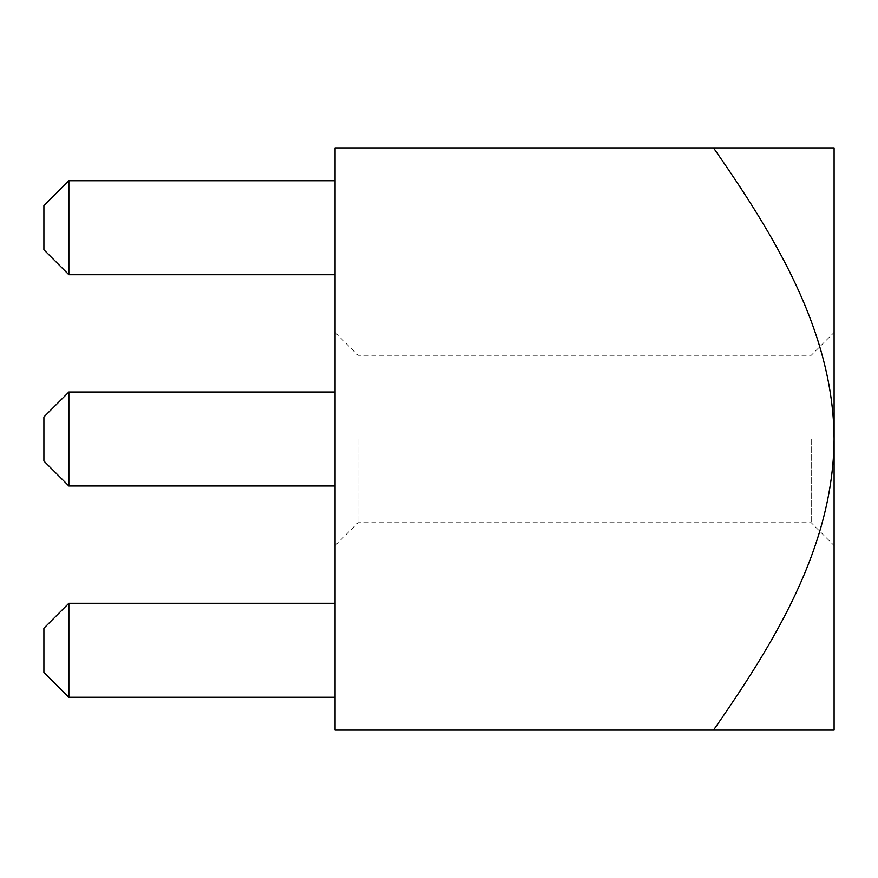 <?xml version="1.0" encoding="UTF-8"?>
<svg xmlns="http://www.w3.org/2000/svg" width="878" height="878" viewBox="0 0 878 878"><rect width="100%" height="100%" fill="white"/><g stroke="black" fill="none" stroke-linecap="round" stroke-linejoin="round"><path stroke-width="0.66" stroke-dasharray="4.39 3.29" d="M68.857 603.274L68.857 697.275L335.023 697.275L68.857 697.275L43.9 672.318L43.9 628.231L68.857 603.274L335.023 603.274L335.023 697.275L335.023 603.274L335.023 697.275L335.023 603.274L335.023 697.275L335.023 603.274L68.857 603.274L335.023 603.274L68.857 603.274L43.9 628.231L43.9 672.318L43.9 628.231L43.9 672.318L43.9 628.231L68.857 603.274L68.857 697.275L43.9 672.318L68.857 697.275L68.857 603.274L43.9 628.231L68.857 603.274L68.857 697.275L335.023 697.275L68.857 697.275L43.9 672.318L68.857 697.275L68.857 603.274L335.023 603.274M811.228 439L811.228 522.717L811.228 439M713.507 730.123C772.816 644.661 833.288 548.541 834.1 439L834.1 730.123L335.023 730.123L335.023 147.877L713.507 147.877C773.43 234.086 833.42 330.369 834.1 439L834.1 147.877L713.507 147.877M68.857 180.725L43.9 205.682L68.857 180.725L68.857 274.726L43.9 249.769L68.857 274.726L335.023 274.726L68.857 274.726L43.9 249.769L43.9 205.682L68.857 180.725L68.857 274.726L335.023 274.726L335.023 180.725L335.023 274.726L335.023 180.725L335.023 274.726L335.023 180.725L335.023 274.726L68.857 274.726L68.857 180.725L335.023 180.725L68.857 180.725L335.023 180.725L68.857 180.725L68.857 274.726L68.857 180.725L43.9 205.682L43.9 249.769L43.9 205.682L68.857 180.725L335.023 180.725M335.023 439L335.023 545.589L335.023 439M335.023 392.005L335.023 485.995L335.023 392.005L335.023 485.995L335.023 392.005L68.857 392.005L43.9 416.962L43.9 461.038L43.9 416.962L68.857 392.005L68.857 485.995L43.9 461.038L43.9 416.962L68.857 392.005L335.023 392.005L68.857 392.005L68.857 485.995L335.023 485.995L68.857 485.995L43.9 461.038L68.857 485.995L68.857 392.005M357.906 439L357.906 522.717L357.906 439M43.9 205.682L43.9 249.769L43.9 205.682M68.857 697.275L335.023 697.275M68.857 485.995L335.023 485.995M68.857 274.726L43.9 249.769L68.857 274.726L335.023 274.726M335.023 545.589L357.906 522.717L811.228 522.717L834.1 545.589M335.023 332.411L357.906 355.283L811.228 355.283L834.1 332.411"/><path stroke-width="1.32" d="M68.857 697.275L68.857 603.274L43.9 628.231L43.9 672.318L68.857 697.275L335.023 697.275M713.507 147.877C773.43 234.086 833.42 330.369 834.1 439L834.1 147.877L335.023 147.877L335.023 730.123L834.1 730.123L834.1 439C833.288 548.541 772.816 644.661 713.507 730.123M68.857 603.274L335.023 603.274M68.857 485.995L68.857 392.005L43.9 416.962L43.9 461.038L68.857 485.995L335.023 485.995M68.857 392.005L335.023 392.005M68.857 274.726L68.857 180.725L43.9 205.682L43.9 249.769L68.857 274.726L335.023 274.726M68.857 180.725L335.023 180.725"/></g></svg>
